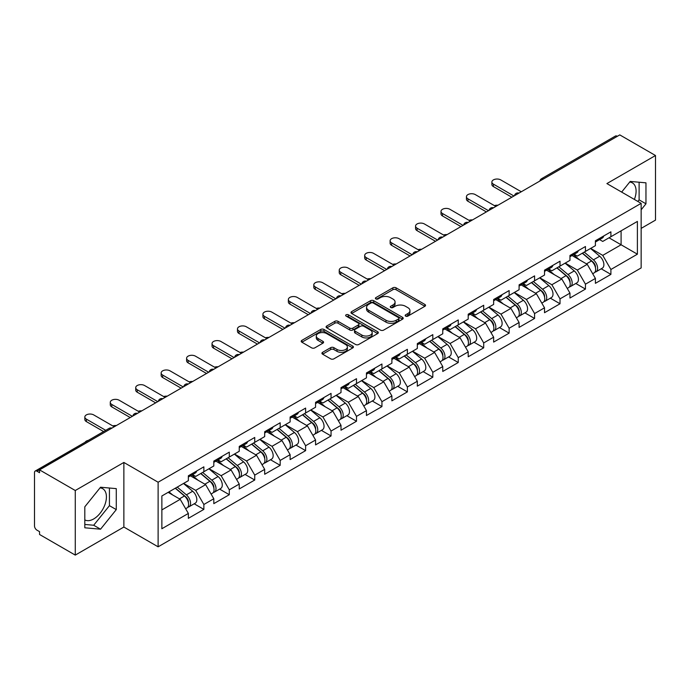 <?xml version="1.0" encoding="UTF-8"?>
<svg xmlns="http://www.w3.org/2000/svg" width="690" height="690" viewBox="0 0 690 690"><rect width="100%" height="100%" fill="white"/><g stroke="black" fill="none" stroke-linecap="round" stroke-linejoin="round"><path stroke-width="1.03" d="M405.625 316.123A1.587 0.914 0 0 0 407.868 316.123L424.876 306.3A2.26 1.311 0 0 0 425.54 305.377A2.26 1.311 0 0 0 424.876 304.454L396.069 287.816A2.26 1.311 0 0 0 392.86 287.816L375.852 297.64A1.587 0.914 0 0 0 375.395 298.287A1.587 0.914 0 0 0 375.852 298.934A1.587 0.914 0 0 0 378.094 298.934L380.302 297.666A7.245 4.183 0 0 1 390.54 297.666L392.946 299.046A7.245 4.183 0 0 1 395.068 302.004A7.245 4.183 0 0 1 392.946 304.963L390.738 306.231A1.587 0.914 0 0 0 390.281 306.877A1.587 0.914 0 0 0 390.738 307.524A1.587 0.914 0 0 0 392.981 307.524L395.18 306.257A7.245 4.183 0 0 1 405.427 306.257L407.833 307.645A7.245 4.183 0 0 1 409.955 310.603A7.245 4.183 0 0 1 407.833 313.562L405.625 314.83A1.587 0.914 0 0 0 405.168 315.477A1.587 0.914 0 0 0 405.625 316.123L405.625 314.83M84.81 519.898A17.992 10.384 120 0 0 93.693 518.949A17.992 10.384 120 0 0 105.449 503.096A17.992 10.384 120 0 0 102.689 488.675A17.992 10.384 120 0 0 100.033 487.865M629.711 182.057A17.992 10.384 -60 0 1 632.368 182.876A17.992 10.384 -60 0 1 634.386 199.445M322.592 352.323A2.26 1.311 0 0 0 321.928 353.254A2.26 1.311 0 0 0 322.592 354.177L330.674 358.843A2.26 1.311 0 0 0 333.874 358.843L352.763 347.933A2.26 1.311 0 0 0 353.427 347.01A2.26 1.311 0 0 0 352.763 346.087L323.955 329.449A2.26 1.311 0 0 0 320.755 329.449L301.866 340.36A2.26 1.311 0 0 0 301.202 341.283A2.26 1.311 0 0 0 301.866 342.206L311.63 347.846A2.26 1.311 0 0 0 314.83 347.846L322.911 343.18A2.26 1.311 0 0 0 323.576 342.257A2.26 1.311 0 0 0 322.911 341.326L318.073 338.531A6.055 3.493 0 0 1 316.296 336.065A6.055 3.493 0 0 1 320.031 332.83A6.055 3.493 0 0 1 326.637 333.589L345.604 344.543A6.055 3.493 0 0 1 347.372 347.01A6.055 3.493 0 0 1 343.637 350.244A6.055 3.493 0 0 1 337.039 349.485L333.874 347.656A2.26 1.311 0 0 0 330.674 347.656L322.592 352.323L322.592 354.177M123.864 462.455L75.27 490.512L39.554 469.89L619.784 134.895L655.5 155.517L606.907 183.575L641.148 203.352L158.114 482.224L123.864 462.455L123.864 527.039L158.114 546.816L158.114 482.224M380.457 330.096A2.26 1.311 0 0 0 383.657 330.096L402.546 319.194A2.26 1.311 0 0 0 403.21 318.271A2.26 1.311 0 0 0 402.546 317.348L373.738 300.711A2.26 1.311 0 0 0 370.53 300.711L351.641 311.613A2.26 1.311 0 0 0 350.986 312.544A2.26 1.311 0 0 0 351.641 313.467L380.457 330.096M346.76 316.469A1.587 0.914 0 0 1 348.364 316.684L377.628 333.581L358.765 344.474A2.26 1.311 0 0 1 355.566 344.474L326.758 327.836L326.758 325.99A2.26 1.311 0 0 0 326.094 326.913A2.26 1.311 0 0 0 326.758 327.836M326.758 325.99L334.84 321.324A2.26 1.311 0 0 1 338.04 321.324L349.727 328.069A2.26 1.311 0 0 0 352.926 328.069L358.291 324.973A2.26 1.311 0 0 0 358.955 324.05A2.26 1.311 0 0 0 358.291 323.127L346.121 316.098A1.587 0.914 0 0 1 345.656 315.451A1.587 0.914 0 0 1 346.639 314.606A1.587 0.914 0 0 1 348.364 314.804L377.654 331.718A2.26 1.311 0 0 1 378.318 332.64A2.26 1.311 0 0 1 377.654 333.563L377.654 331.718M158.114 546.816L641.148 267.936L641.148 203.352M194.183 503.804L203.861 509.393L203.861 504.493L195.701 490.374L183.635 483.405M203.861 509.393L188.361 518.337L188.361 513.438L161.865 528.738L161.865 495.972L188.361 480.671L188.361 475.781L203.861 466.837L203.861 471.727L213.805 465.983L213.805 461.093L229.296 452.148L229.296 457.039L239.24 451.295L239.24 446.404L254.739 437.46L254.739 442.35L264.684 436.606L264.684 431.716L280.174 422.772L280.174 427.662L290.128 421.918L290.128 417.027L305.618 408.083L305.618 412.974L315.563 407.238L315.563 402.339L331.053 393.395L331.053 398.294L341.007 392.55L341.007 387.651L356.497 378.707L356.497 383.606L366.442 377.861L366.442 372.962L381.941 364.018L381.941 368.917L391.886 363.173L391.886 358.274L407.376 349.33L407.376 354.229L417.329 348.485L417.329 343.586L432.82 334.641L432.82 339.54L442.764 333.796L442.764 328.897L458.255 319.953L458.255 324.852L468.208 319.108L468.208 314.209L483.699 305.265L483.699 310.164L493.643 304.419L493.643 299.52L509.134 290.576L509.134 295.475L519.087 289.731L519.087 284.841L534.577 275.888L534.577 280.787L544.522 275.043L544.522 270.152L560.021 261.208L560.021 266.099L569.966 260.354L569.966 255.464L585.456 246.52L585.456 251.41L595.41 245.666L595.41 240.776L610.9 231.831L610.9 236.722L637.396 221.421L637.396 254.187L610.9 269.488L602.741 255.369L590.675 248.4M601.223 268.798L610.9 274.387L610.9 269.488M610.9 274.387L595.41 283.331L595.41 278.432L585.456 284.177L577.306 270.057L565.239 263.088M575.779 283.487L585.456 289.076L585.456 284.177M585.456 289.076L569.966 298.02L569.966 293.121L560.021 298.865L551.862 284.746L539.796 277.777M550.344 298.175L560.021 303.764L560.021 298.865M560.021 303.764L544.522 312.708L544.522 307.809L534.577 313.553L526.427 299.434L514.352 292.465M524.9 312.863L534.577 318.452L534.577 313.553M534.577 318.452L519.087 327.396L519.087 322.497L509.134 328.242L500.983 314.123L488.917 307.154M499.465 327.552L509.134 333.141L509.134 328.242M509.134 333.141L493.643 342.085L493.643 337.186L483.699 342.93L475.548 328.802L463.473 321.842M474.021 342.24L483.699 347.829L483.699 342.93M483.699 347.829L468.208 356.773L468.208 351.874L458.255 357.618L450.104 343.491L438.038 336.53M448.578 356.928L458.255 362.509L458.255 357.618M458.255 362.509L442.764 371.453L442.764 366.562L432.82 372.307L424.661 358.179L412.594 351.21M423.143 371.617L432.82 377.197L432.82 372.307M432.82 377.197L417.329 386.141L417.329 381.251L407.376 386.995L399.225 372.867L387.159 365.898M397.699 386.305L407.376 391.886L407.376 386.995M407.376 391.886L391.886 400.83L391.886 395.939L381.941 401.684L373.782 387.556L361.715 380.587M372.264 400.994L381.941 406.574L381.941 401.684M381.941 406.574L366.442 415.518L366.442 410.628L356.497 416.363L348.346 402.244L336.272 395.275M346.82 415.673L356.497 421.262L356.497 416.363M356.497 421.262L341.007 430.206L341.007 425.316L331.053 431.052L322.903 416.933L310.836 409.964M321.385 430.362L331.053 435.951L331.053 431.052M331.053 435.951L315.563 444.895L315.563 439.996L305.618 445.74L297.459 431.621L285.393 424.652M295.941 445.05L305.618 450.639L305.618 445.74M305.618 450.639L290.128 459.583L290.128 454.684L280.174 460.428L272.024 446.309L259.957 439.34M270.497 459.738L280.174 465.327L280.174 460.428M280.174 465.327L264.684 474.272L264.684 469.373L254.739 475.117L246.58 460.998L234.514 454.029M245.062 474.427L254.739 480.016L254.739 475.117M254.739 480.016L239.24 488.96L239.24 484.061L229.296 489.805L221.145 475.686L209.079 468.717M219.618 489.115L229.296 494.704L229.296 489.805M229.296 494.704L213.805 503.648L213.805 498.749L203.861 504.493M192.553 474.616L195.701 476.436L203.861 471.727M195.701 490.374L205.646 484.63L190.431 475.841M213.805 498.749L205.646 484.63M217.988 459.928L221.145 461.748L229.296 457.039M221.145 475.686L231.09 469.942L215.867 461.153M239.24 484.061L231.09 469.942M243.432 445.24L246.58 447.06L254.739 442.35M246.58 460.998L256.533 455.253L241.31 446.464M264.684 469.373L256.533 455.253M268.867 430.551L272.024 432.371L280.174 427.662M272.024 446.309L281.969 440.565L266.754 431.776M290.128 454.684L281.969 440.565M294.311 415.863L297.459 417.683L305.618 412.974M297.459 431.621L307.412 425.877L292.189 417.088M315.563 439.996L307.412 425.877M319.755 401.175L322.903 402.995L331.053 398.294M322.903 416.933L332.847 411.188L317.633 402.399M341.007 425.316L332.847 411.188M345.19 386.486L348.346 388.306L356.497 383.606M348.346 402.244L358.291 396.5L343.068 387.711M366.442 410.628L358.291 396.5M370.634 371.798L373.782 373.626L381.941 368.917M373.782 387.556L383.735 381.812L368.512 373.023M391.886 395.939L383.735 381.812M396.069 357.118L399.225 358.938L407.376 354.229M399.225 372.867L409.17 367.123L393.947 358.334M417.329 381.251L409.17 367.123M421.512 342.43L424.661 344.25L432.82 339.54M424.661 358.179L434.614 352.435L419.391 343.655M442.764 366.562L434.614 352.435M446.948 327.741L450.104 329.561L458.255 324.852M450.104 343.491L460.049 337.746L444.834 328.966M468.208 351.874L460.049 337.746M472.391 313.053L475.548 314.873L483.699 310.164M475.548 328.802L485.493 323.067L470.27 314.278M493.643 337.186L485.493 323.067M497.835 298.365L500.983 300.185L509.134 295.475M500.983 314.123L510.928 308.378L495.713 299.589M519.087 322.497L510.928 308.378M523.27 283.676L526.427 285.496L534.577 280.787M526.427 299.434L536.371 293.69L521.148 284.901M544.522 307.809L536.371 293.69M548.714 268.988L551.862 270.808L560.021 266.099M551.862 284.746L561.815 279.002L546.592 270.213M569.966 293.121L561.815 279.002M574.149 254.299L577.306 256.119L585.456 251.41M577.306 270.057L587.25 264.313L572.027 255.524M595.41 278.432L587.25 264.313M617.343 136.31L543.47 178.96M542.426 179.564A3.459 2.001 120 0 1 543.306 178.865A3.459 2.001 60 0 0 541.572 178.693L615.446 136.042A3.459 2.001 60 0 1 617.179 136.215M599.593 239.611L602.741 241.431L610.9 236.722M602.741 255.369L621.095 244.778L621.095 230.839L637.396 221.421M609.02 237.809L637.396 254.187M641.148 228.39L655.5 220.11L655.5 155.517M75.27 490.512L75.27 555.105L39.554 534.483L39.554 531.654L36.95 530.153A3.459 2.001 -120 0 1 34.5 525.909L34.5 472.624A3.459 2.001 -120 0 1 35.216 471.037A3.459 2.001 -120 0 1 36.95 471.21L39.554 472.719L39.554 469.89M75.27 555.105L123.864 527.039M161.865 509.91L180.211 499.318L168.144 492.35M188.361 513.438L180.211 499.318M641.148 209.795L645.961 203.809L645.961 182.833L630.22 181.427L621.647 192.087M116.282 488.632L100.55 487.226L84.81 506.805L84.81 527.79L100.55 529.195L116.282 509.617L116.282 488.632M406.263 316.348L407.833 315.442A7.245 4.183 0 0 0 409.955 312.484L409.955 310.603M395.068 302.004L395.068 303.885A7.245 4.183 0 0 1 392.946 306.843L391.377 307.749M424.876 304.454L424.876 306.3L396.069 289.705A2.26 1.311 0 0 0 392.86 289.705L376.49 299.158M402.546 317.348L402.546 319.194L373.738 302.591A2.26 1.311 0 0 0 370.53 302.591L351.676 313.484M398.544 318.918A1.587 0.914 0 0 0 399.01 318.271A1.587 0.914 0 0 0 398.544 317.624L373.255 303.022A1.587 0.914 0 0 0 371.013 303.022L368.693 304.359A7.245 4.183 0 0 0 366.571 307.317A7.245 4.183 0 0 0 368.693 310.276L385.977 320.255A7.245 4.183 0 0 0 396.224 320.255L398.544 318.918L398.544 320.798A1.587 0.914 0 0 0 399.01 320.151L399.01 318.271M366.571 307.317L366.571 309.206A7.245 4.183 0 0 0 368.693 312.156L368.693 310.276M398.544 320.798L396.224 322.144A7.245 4.183 0 0 1 385.977 322.144L368.693 312.156M326.784 327.853L334.84 323.205L334.84 321.324M358.955 324.05L358.955 325.93A2.26 1.311 0 0 1 358.291 326.853L352.926 329.949A2.26 1.311 0 0 1 349.727 329.949L338.04 323.205A2.26 1.311 0 0 0 334.84 323.205M361.853 335.064A6.055 3.493 0 0 0 368.451 335.823A6.055 3.493 0 0 0 372.186 332.597A6.055 3.493 0 0 0 370.409 330.122L363.734 326.267A2.26 1.311 0 0 0 360.525 326.267L355.169 329.363A2.26 1.311 0 0 0 354.505 330.286A2.26 1.311 0 0 0 355.169 331.209L361.853 335.064L361.853 336.953A6.055 3.493 0 0 0 368.451 337.712A6.055 3.493 0 0 0 372.186 334.478L372.186 332.597M354.505 330.286L354.505 332.166A2.26 1.311 0 0 0 355.169 333.089L355.169 331.209M361.853 336.953L355.169 333.089M347.372 347.01L347.372 348.899A6.055 3.493 0 0 1 343.637 352.124A6.055 3.493 0 0 1 337.039 351.365L333.874 349.545A2.26 1.311 0 0 0 330.674 349.545L322.618 354.194M316.296 336.065L316.296 337.945A6.055 3.493 0 0 0 318.073 340.42L318.073 338.531M322.886 343.197L318.073 340.42M352.737 347.95L323.955 331.338A2.26 1.311 0 0 0 320.755 331.338L301.892 342.223M637.845 201.437L639.113 199.859L639.113 182.22M639.113 199.859L645.961 203.809M84.81 524.443L93.693 525.245L109.434 505.666L109.434 488.02M109.434 505.666L116.282 509.617M93.693 525.245L100.55 529.195M497.947 205.241A5.192 2.993 0 0 0 494.411 205.629M593.469 262.441L592.322 261.777M594.927 272.145A7.607 4.39 -120 0 0 596.031 271.8A7.607 4.39 -120 0 0 597.402 266.478A7.607 4.39 -120 0 0 593.434 259.845L584.258 252.109M596.031 271.8L602.31 268.169A7.607 4.39 -120 0 0 603.681 262.856A7.607 4.39 -120 0 0 599.714 256.223L590.536 248.478M582.489 253.127L592.96 261.959A4.614 2.665 60 0 1 595.453 267.642M592.684 273.732L594.073 272.93A7.607 4.39 -120 0 0 595.444 267.608A7.607 4.39 -120 0 0 591.477 260.975L582.3 253.239M579.652 259.923L573.459 254.696M521.286 191.768L500.742 179.9A5.192 2.993 0 0 0 495.084 179.253A5.192 2.993 0 0 0 491.884 182.022A5.192 2.993 0 0 0 493.402 184.144L493.402 186.593A5.192 2.993 180 0 1 491.884 184.471L491.884 182.022M511.825 197.228L493.402 186.593M597.445 239.594A7.607 4.39 60 0 1 596.031 241.673A7.607 4.39 60 0 1 595.41 241.923M603.724 235.971A7.607 4.39 60 0 1 602.31 238.041L596.031 241.673M513.947 196.003L493.402 184.144M472.503 219.929A5.192 2.993 0 0 0 468.967 220.317M568.025 277.13L566.887 276.466M569.483 286.824A7.607 4.39 -120 0 0 570.587 286.488A7.607 4.39 -120 0 0 571.958 281.166A7.607 4.39 -120 0 0 567.999 274.534L558.814 266.797M570.587 286.488L576.866 282.857A7.607 4.39 -120 0 0 578.237 277.544A7.607 4.39 -120 0 0 574.27 270.911L565.093 263.166M557.046 267.815L567.516 276.647A4.614 2.665 60 0 1 570.009 282.331M567.249 288.411L568.638 287.618A7.607 4.39 -120 0 0 570 282.296A7.607 4.39 -120 0 0 566.042 275.664L556.856 267.927M554.217 274.611L548.024 269.385M447.06 234.617A5.192 2.993 0 0 0 443.532 234.997M542.582 291.81L541.443 291.154M544.048 301.513A7.607 4.39 -120 0 0 545.152 301.176A7.607 4.39 -120 0 0 546.514 295.855A7.607 4.39 -120 0 0 542.556 289.222L533.379 281.486M545.152 301.176L551.431 297.545A7.607 4.39 -120 0 0 552.793 292.232A7.607 4.39 -120 0 0 548.835 285.6L539.658 277.854M531.611 282.503L542.081 291.335A4.614 2.665 60 0 1 544.565 297.019M541.805 303.1L543.194 302.306A7.607 4.39 -120 0 0 544.565 296.985A7.607 4.39 -120 0 0 540.598 290.352L531.421 282.615M528.773 289.3L522.58 284.073M421.625 249.306A5.192 2.993 0 0 0 418.088 249.685M517.146 306.498L515.999 305.843M518.604 316.201A7.607 4.39 -120 0 0 519.708 315.865A7.607 4.39 -120 0 0 521.079 310.543A7.607 4.39 -120 0 0 517.112 303.911L507.935 296.165M519.708 315.865L525.987 312.234A7.607 4.39 -120 0 0 527.358 306.921A7.607 4.39 -120 0 0 523.391 300.288L514.214 292.543M506.167 297.192L516.638 306.024A4.614 2.665 60 0 1 519.13 311.707M516.37 317.788L517.75 316.995A7.607 4.39 -120 0 0 519.121 311.673A7.607 4.39 -120 0 0 515.154 305.04L505.977 297.295M503.338 303.988L497.136 298.761M396.181 263.994A5.192 2.993 0 0 0 392.653 264.373M491.703 321.186L490.564 320.531M493.16 330.889A7.607 4.39 -120 0 0 494.273 330.545A7.607 4.39 -120 0 0 495.636 325.231A7.607 4.39 -120 0 0 491.677 318.599L482.5 310.854M494.273 330.545L500.552 326.922A7.607 4.39 -120 0 0 501.915 321.609A7.607 4.39 -120 0 0 497.956 314.976L488.779 307.231M480.732 311.88L491.202 320.712A4.614 2.665 60 0 1 493.686 326.396M490.926 332.477L492.315 331.674A7.607 4.39 -120 0 0 493.678 326.361A7.607 4.39 -120 0 0 489.719 319.729L480.542 311.984M477.894 318.677L471.701 313.45M370.746 278.682A5.192 2.993 0 0 0 367.209 279.062M466.268 335.875L465.12 335.219M467.725 345.578A7.607 4.39 -120 0 0 468.829 345.233A7.607 4.39 -120 0 0 470.2 339.92A7.607 4.39 -120 0 0 466.233 333.287L457.056 325.542M468.829 345.233L475.108 341.61A7.607 4.39 -120 0 0 476.48 336.297A7.607 4.39 -120 0 0 472.512 329.665L463.335 321.92M455.288 326.568L465.759 335.4A4.614 2.665 60 0 1 468.251 341.084M465.491 347.165L466.871 346.363A7.607 4.39 -120 0 0 468.243 341.05A7.607 4.39 -120 0 0 464.275 334.417L455.098 326.672M452.45 333.365L446.257 328.138M495.843 206.457L475.298 194.589A5.192 2.993 0 0 0 469.64 193.942A5.192 2.993 0 0 0 466.44 196.71A5.192 2.993 0 0 0 467.958 198.832L467.958 201.273A5.192 2.993 180 0 1 466.44 199.16L466.44 196.71M486.39 211.916L467.958 201.273M572.01 254.282A7.607 4.39 60 0 1 570.587 256.352A7.607 4.39 60 0 1 569.966 256.611M578.289 250.66A7.607 4.39 60 0 1 576.866 252.73L570.587 256.352M488.511 210.692L467.958 198.832M470.408 221.145L449.863 209.277A5.192 2.993 0 0 0 444.205 208.63A5.192 2.993 0 0 0 441.005 211.399A5.192 2.993 0 0 0 442.523 213.521L442.523 215.961A5.192 2.993 180 0 1 441.005 213.848L441.005 211.399M460.946 226.605L442.523 215.961M546.566 268.971A7.607 4.39 60 0 1 545.152 271.041A7.607 4.39 60 0 1 544.522 271.299M552.845 265.348A7.607 4.39 60 0 1 551.431 267.418L545.152 271.041M463.068 225.38L442.523 213.521M444.964 235.833L424.419 223.965A5.192 2.993 0 0 0 418.761 223.319A5.192 2.993 0 0 0 415.561 226.087A5.192 2.993 0 0 0 417.079 228.2L417.079 230.65A5.192 2.993 180 0 1 415.561 228.537L415.561 226.087M435.511 241.293L417.079 230.65M521.131 283.659A7.607 4.39 60 0 1 519.708 285.729A7.607 4.39 60 0 1 519.087 285.988M527.41 280.037A7.607 4.39 60 0 1 525.987 282.106L519.708 285.729M437.624 240.068L417.079 228.2M419.529 250.522L398.975 238.654A5.192 2.993 0 0 0 393.326 238.007A5.192 2.993 0 0 0 390.117 240.776A5.192 2.993 0 0 0 391.644 242.889L391.644 245.338A5.192 2.993 180 0 1 390.117 243.225L390.117 240.776M410.067 255.981L391.644 245.338M495.687 298.347A7.607 4.39 60 0 1 494.273 300.417A7.607 4.39 60 0 1 493.643 300.676M501.966 294.716A7.607 4.39 60 0 1 500.552 296.795L494.273 300.417M412.189 254.757L391.644 242.889M394.085 265.202L373.54 253.342A5.192 2.993 0 0 0 367.882 252.695A5.192 2.993 0 0 0 364.682 255.464A5.192 2.993 0 0 0 366.2 257.577L366.2 260.027A5.192 2.993 180 0 1 364.682 257.913L364.682 255.464M384.632 270.67L366.2 260.027M470.244 313.036A7.607 4.39 60 0 1 468.829 315.106A7.607 4.39 60 0 1 468.208 315.365M476.523 309.405A7.607 4.39 60 0 1 475.108 311.483L468.829 315.106M386.745 269.445L366.2 257.577M345.302 293.371A5.192 2.993 0 0 0 341.766 293.75M440.824 350.563L439.685 349.908M442.281 360.266A7.607 4.39 -120 0 0 443.394 359.921A7.607 4.39 -120 0 0 444.757 354.608A7.607 4.39 -120 0 0 440.798 347.976L431.612 340.23M443.394 359.921L449.673 356.299A7.607 4.39 -120 0 0 451.036 350.977A7.607 4.39 -120 0 0 447.077 344.353L437.891 336.608M429.853 341.257L440.315 350.089A4.614 2.665 60 0 1 442.808 355.773M440.048 361.853L441.436 361.051A7.607 4.39 -120 0 0 442.799 355.738A7.607 4.39 -120 0 0 438.84 349.106L429.663 341.36M427.015 348.053L420.822 342.827M368.65 279.89L348.096 268.031A5.192 2.993 0 0 0 342.447 267.384A5.192 2.993 0 0 0 339.238 270.152A5.192 2.993 0 0 0 340.757 272.265L340.757 274.715A5.192 2.993 180 0 1 339.238 272.593L339.238 270.152M359.188 285.358L340.757 274.715M444.809 327.724A7.607 4.39 60 0 1 443.394 329.794A7.607 4.39 60 0 1 442.764 330.053M451.088 324.093A7.607 4.39 60 0 1 449.673 326.172L443.394 329.794M361.31 284.133L340.757 272.265M319.867 308.059A5.192 2.993 0 0 0 316.331 308.439M415.389 365.252L414.241 364.596M416.846 374.955A7.607 4.39 -120 0 0 417.95 374.61A7.607 4.39 -120 0 0 419.322 369.297A7.607 4.39 -120 0 0 415.354 362.664L406.177 354.919M417.95 374.61L424.229 370.987A7.607 4.39 -120 0 0 425.601 365.666A7.607 4.39 -120 0 0 421.633 359.041L412.456 351.296M404.409 355.937L414.88 364.777A4.614 2.665 60 0 1 417.372 370.461M414.604 376.542L415.992 375.74A7.607 4.39 -120 0 0 417.364 370.427A7.607 4.39 -120 0 0 413.396 363.794L404.219 356.049M401.571 362.742L395.379 357.515M343.206 294.578L322.661 282.719A5.192 2.993 0 0 0 317.003 282.072A5.192 2.993 0 0 0 313.803 284.841A5.192 2.993 0 0 0 315.321 286.954L315.321 289.403A5.192 2.993 180 0 1 313.803 287.281L313.803 284.841M333.744 300.038L315.321 289.403M419.365 342.413A7.607 4.39 60 0 1 417.95 344.483A7.607 4.39 60 0 1 417.329 344.741M425.644 338.781A7.607 4.39 60 0 1 424.229 340.86L417.95 344.483M335.866 298.822L315.321 286.954M294.423 322.748A5.192 2.993 0 0 0 290.887 323.127M389.945 379.94L388.806 379.284M391.403 389.643A7.607 4.39 -120 0 0 392.507 389.298A7.607 4.39 -120 0 0 393.878 383.985A7.607 4.39 -120 0 0 389.91 377.352L380.733 369.607M392.507 389.298L398.786 385.676A7.607 4.39 -120 0 0 400.157 380.354A7.607 4.39 -120 0 0 396.189 373.73L387.012 365.985M378.965 370.625L389.436 379.466A4.614 2.665 60 0 1 391.929 385.141M389.169 391.23L390.557 390.428A7.607 4.39 -120 0 0 391.92 385.115A7.607 4.39 -120 0 0 387.961 378.482L378.776 370.737M376.136 377.43L369.935 372.203M317.762 309.267L297.218 297.407A5.192 2.993 0 0 0 291.56 296.76A5.192 2.993 0 0 0 288.36 299.52A5.192 2.993 0 0 0 289.878 301.642L289.878 304.092A5.192 2.993 180 0 1 288.36 301.97L288.36 299.52M308.309 314.726L289.878 304.092M393.93 357.092A7.607 4.39 60 0 1 392.507 359.171A7.607 4.39 60 0 1 391.886 359.43M400.209 353.47A7.607 4.39 60 0 1 398.786 355.548L392.507 359.171M310.431 313.502L289.878 301.642M268.979 337.436A5.192 2.993 0 0 0 265.452 337.815M364.501 394.628L363.363 393.973M365.967 404.331A7.607 4.39 -120 0 0 367.071 403.986A7.607 4.39 -120 0 0 368.434 398.665A7.607 4.39 -120 0 0 364.475 392.041L355.298 384.296M367.071 403.986L373.35 400.364A7.607 4.39 -120 0 0 374.713 395.042A7.607 4.39 -120 0 0 370.754 388.418L361.577 380.673M353.53 385.313L364.001 394.145A4.614 2.665 60 0 1 366.485 399.829M363.725 405.918L365.113 405.116A7.607 4.39 -120 0 0 366.485 399.795A7.607 4.39 -120 0 0 362.517 393.171L353.34 385.425M350.693 392.118L344.5 386.892M292.327 323.955L271.782 312.096A5.192 2.993 0 0 0 266.124 311.44A5.192 2.993 0 0 0 262.916 314.209A5.192 2.993 0 0 0 264.443 316.331L264.443 318.78A5.192 2.993 180 0 1 262.916 316.658L262.916 314.209M282.865 329.415L264.443 318.78M368.486 371.781A7.607 4.39 60 0 1 367.071 373.859A7.607 4.39 60 0 1 366.442 374.118M374.765 368.158A7.607 4.39 60 0 1 373.35 370.237L367.071 373.859M284.987 328.19L264.443 316.331M243.544 352.124A5.192 2.993 0 0 0 240.008 352.504M339.066 409.317L337.919 408.653M340.524 419.02A7.607 4.39 -120 0 0 341.628 418.675A7.607 4.39 -120 0 0 342.999 413.353A7.607 4.39 -120 0 0 339.031 406.729L329.855 398.984M341.628 418.675L347.907 415.052A7.607 4.39 -120 0 0 349.278 409.731A7.607 4.39 -120 0 0 345.311 403.098L336.134 395.361M328.086 400.002L338.557 408.834A4.614 2.665 60 0 1 341.05 414.518M338.29 420.607L339.67 419.805A7.607 4.39 -120 0 0 341.041 414.483A7.607 4.39 -120 0 0 337.074 407.859L327.897 400.114M325.249 406.798L319.056 401.58M266.883 338.643L246.339 326.784A5.192 2.993 0 0 0 240.681 326.129A5.192 2.993 0 0 0 237.481 328.897A5.192 2.993 0 0 0 238.999 331.019L238.999 333.468A5.192 2.993 180 0 1 237.481 331.347L237.481 328.897M257.43 344.103L238.999 333.468M343.051 386.469A7.607 4.39 60 0 1 341.628 388.548A7.607 4.39 60 0 1 341.007 388.806M349.321 382.846A7.607 4.39 60 0 1 347.907 384.916L341.628 388.548M259.544 342.878L238.999 331.019M218.1 366.813A5.192 2.993 0 0 0 214.564 367.192M313.622 424.005L312.484 423.341M315.08 433.708A7.607 4.39 -120 0 0 316.193 433.363A7.607 4.39 -120 0 0 317.555 428.041A7.607 4.39 -120 0 0 313.596 421.418L304.419 413.672M316.193 433.363L322.471 429.741A7.607 4.39 -120 0 0 323.834 424.419A7.607 4.39 -120 0 0 319.875 417.786L310.698 410.05M302.651 414.69L313.113 423.522A4.614 2.665 60 0 1 315.606 429.206M312.846 435.295L314.235 434.493A7.607 4.39 -120 0 0 315.597 429.171A7.607 4.39 -120 0 0 311.639 422.547L302.462 414.802M299.814 421.487L293.621 416.268M241.448 353.332L220.895 341.472A5.192 2.993 0 0 0 215.246 340.817A5.192 2.993 0 0 0 212.037 343.586A5.192 2.993 0 0 0 213.564 345.707L213.564 348.157A5.192 2.993 180 0 1 212.037 346.035L212.037 343.586M231.987 358.791L213.564 348.157M317.607 401.157A7.607 4.39 60 0 1 316.193 403.236A7.607 4.39 60 0 1 315.563 403.495M323.886 397.535A7.607 4.39 60 0 1 322.471 399.605L316.193 403.236M234.108 357.567L213.564 345.707M192.665 381.501A5.192 2.993 0 0 0 189.129 381.88M288.187 438.693L287.04 438.029M289.645 448.397A7.607 4.39 -120 0 0 290.749 448.052A7.607 4.39 -120 0 0 292.12 442.73A7.607 4.39 -120 0 0 288.153 436.106L278.976 428.361M290.749 448.052L297.028 444.429A7.607 4.39 -120 0 0 298.399 439.107A7.607 4.39 -120 0 0 294.432 432.475L285.255 424.73M277.207 429.378L287.678 438.21A4.614 2.665 60 0 1 290.171 443.894M287.411 449.984L288.791 449.181A7.607 4.39 -120 0 0 290.162 443.86A7.607 4.39 -120 0 0 286.195 437.236L277.018 429.49M274.37 436.175L268.177 430.948M216.005 368.02L195.46 356.161A5.192 2.993 0 0 0 189.802 355.505A5.192 2.993 0 0 0 186.602 358.274A5.192 2.993 0 0 0 188.12 360.396L188.12 362.845A5.192 2.993 180 0 1 186.602 360.723L186.602 358.274M206.543 373.48L188.12 362.845M292.163 415.846A7.607 4.39 60 0 1 290.749 417.924A7.607 4.39 60 0 1 290.128 418.183M298.442 412.223A7.607 4.39 60 0 1 297.028 414.293L290.749 417.924M208.665 372.255L188.12 360.396M167.221 396.181A5.192 2.993 0 0 0 163.685 396.569M262.743 453.382L261.605 452.718M264.201 463.085A7.607 4.39 -120 0 0 265.314 462.74A7.607 4.39 -120 0 0 266.676 457.418A7.607 4.39 -120 0 0 262.718 450.786L253.532 443.049M265.314 462.74L271.584 459.109A7.607 4.39 -120 0 0 272.955 453.796A7.607 4.39 -120 0 0 268.997 447.163L259.811 439.418M251.764 444.067L262.235 452.899A4.614 2.665 60 0 1 264.727 458.583M261.967 464.672L263.356 463.87A7.607 4.39 -120 0 0 264.719 458.548A7.607 4.39 -120 0 0 260.76 451.916L251.583 444.179M248.935 450.863L242.742 445.636M190.569 382.709L170.016 370.841A5.192 2.993 0 0 0 164.367 370.194A5.192 2.993 0 0 0 161.158 372.962A5.192 2.993 0 0 0 162.676 375.084L162.676 377.534A5.192 2.993 180 0 1 161.158 375.412L161.158 372.962M181.108 388.168L162.676 377.534M266.728 430.534A7.607 4.39 60 0 1 265.314 432.613A7.607 4.39 60 0 1 264.684 432.863M273.007 426.912A7.607 4.39 60 0 1 271.584 428.982L265.314 432.613M183.23 386.943L162.676 375.084M141.786 410.869A5.192 2.993 0 0 0 138.25 411.257M237.3 468.07L236.161 467.406M238.766 477.765A7.607 4.39 -120 0 0 239.87 477.428A7.607 4.39 -120 0 0 241.241 472.107A7.607 4.39 -120 0 0 237.274 465.474L228.097 457.737M239.87 477.428L246.149 473.797A7.607 4.39 -120 0 0 247.512 468.484A7.607 4.39 -120 0 0 243.553 461.852L234.376 454.106M226.329 458.755L236.799 467.587A4.614 2.665 60 0 1 239.283 473.271M236.523 479.352L237.912 478.558A7.607 4.39 -120 0 0 239.283 473.236A7.607 4.39 -120 0 0 235.316 466.604L226.139 458.867M223.491 465.552L217.298 460.325M165.126 397.397L144.581 385.529A5.192 2.993 0 0 0 138.923 384.882A5.192 2.993 0 0 0 135.723 387.651A5.192 2.993 0 0 0 137.241 389.772L137.241 392.213A5.192 2.993 180 0 1 135.723 390.1L135.723 387.651M155.664 402.856L137.241 392.213M241.284 445.223A7.607 4.39 60 0 1 239.87 447.293A7.607 4.39 60 0 1 239.24 447.551M247.563 441.6A7.607 4.39 60 0 1 246.149 443.67L239.87 447.293M157.786 401.632L137.241 389.772M116.343 425.558A5.192 2.993 0 0 0 112.806 425.937M211.864 482.759L210.726 482.094M213.322 492.453A7.607 4.39 -120 0 0 214.426 492.117A7.607 4.39 -120 0 0 215.798 486.795A7.607 4.39 -120 0 0 211.83 480.162L202.653 472.426M214.426 492.117L220.705 488.486A7.607 4.39 -120 0 0 222.077 483.173A7.607 4.39 -120 0 0 218.109 476.54L208.932 468.795M200.885 473.443L211.356 482.276A4.614 2.665 60 0 1 213.848 487.959M211.088 494.04L212.468 493.247A7.607 4.39 -120 0 0 213.84 487.925A7.607 4.39 -120 0 0 209.881 481.292L200.695 473.556M198.056 480.24L191.855 475.013M139.682 412.085L119.137 400.217A5.192 2.993 0 0 0 113.479 399.57A5.192 2.993 0 0 0 110.279 402.339A5.192 2.993 0 0 0 111.797 404.461L111.797 406.902A5.192 2.993 180 0 1 110.279 404.788L110.279 402.339M130.229 417.545L111.797 406.902M215.849 459.911A7.607 4.39 60 0 1 214.426 461.981A7.607 4.39 60 0 1 213.805 462.24M222.128 456.288A7.607 4.39 60 0 1 220.705 458.358L214.426 461.981M132.351 416.32L111.797 404.461M88.346 440.367A5.192 2.993 0 0 0 85.12 442.23M186.421 497.438L185.282 496.783M187.887 507.141A7.607 4.39 -120 0 0 188.991 506.805A7.607 4.39 -120 0 0 190.354 501.483A7.607 4.39 -120 0 0 186.395 494.851L177.218 487.106M188.991 506.805L195.27 503.174A7.607 4.39 -120 0 0 196.633 497.861A7.607 4.39 -120 0 0 192.674 491.228L183.497 483.483M175.45 488.132L185.921 496.964A4.614 2.665 60 0 1 188.405 502.648M185.645 508.728L187.033 507.935A7.607 4.39 -120 0 0 188.396 502.613A7.607 4.39 -120 0 0 184.437 495.981L175.26 488.235M172.612 494.928L168.981 491.866M114.247 426.774L93.693 414.906A5.192 2.993 0 0 0 88.044 414.259A5.192 2.993 0 0 0 84.836 417.027A5.192 2.993 0 0 0 86.362 419.141L86.362 421.59A5.192 2.993 180 0 1 84.836 419.477L84.836 417.027M103.612 431.552L86.362 421.59M190.405 474.599A7.607 4.39 60 0 1 188.991 476.669A7.607 4.39 60 0 1 188.361 476.928M196.685 470.977A7.607 4.39 60 0 1 195.27 473.047L188.991 476.669M105.734 430.327L86.362 419.141M110.987 428.654L36.95 471.21M111.702 428.24A3.459 2.001 -60 0 0 110.823 428.559A3.459 2.001 -120 0 0 109.089 428.387L35.216 471.037M516.982 194.252A3.459 2.001 120 0 1 517.862 193.554A3.459 2.001 -60 0 1 518.742 193.234M491.547 208.941A3.459 2.001 120 0 1 492.418 208.242A3.459 2.001 -60 0 1 493.298 207.923M466.104 223.629A3.459 2.001 120 0 1 466.983 222.93A3.459 2.001 -60 0 1 467.863 222.611M440.66 238.317A3.459 2.001 120 0 1 441.54 237.619A3.459 2.001 -60 0 1 442.419 237.3M415.225 253.006A3.459 2.001 120 0 1 416.105 252.307A3.459 2.001 -60 0 1 416.984 251.988M389.781 267.694A3.459 2.001 120 0 1 390.661 266.995A3.459 2.001 -60 0 1 391.541 266.676M364.346 282.374A3.459 2.001 120 0 1 365.226 281.684A3.459 2.001 -60 0 1 366.097 281.365M338.902 297.062A3.459 2.001 120 0 1 339.782 296.372A3.459 2.001 -60 0 1 340.662 296.053M313.467 311.751A3.459 2.001 120 0 1 314.338 311.061A3.459 2.001 -60 0 1 315.218 310.741M288.023 326.439A3.459 2.001 120 0 1 288.903 325.749A3.459 2.001 -60 0 1 289.783 325.43M262.579 341.127A3.459 2.001 120 0 1 263.459 340.437A3.459 2.001 -60 0 1 264.339 340.118M237.144 355.816A3.459 2.001 120 0 1 238.024 355.117A3.459 2.001 -60 0 1 238.895 354.798M211.701 370.504A3.459 2.001 120 0 1 212.58 369.805A3.459 2.001 -60 0 1 213.46 369.486M186.266 385.193A3.459 2.001 120 0 1 187.137 384.494A3.459 2.001 -60 0 1 188.016 384.175M160.822 399.881A3.459 2.001 120 0 1 161.702 399.182A3.459 2.001 -60 0 1 162.581 398.863M135.387 414.569A3.459 2.001 120 0 1 136.258 413.871A3.459 2.001 -60 0 1 137.138 413.552M407.833 315.442L407.833 313.562M390.738 307.524L390.738 306.231M392.946 306.843L392.946 304.963M375.852 298.934L375.852 297.64M392.86 289.705L392.86 287.816M396.069 289.705L396.069 287.816M351.641 313.467L351.641 311.613M370.53 302.591L370.53 300.711M373.738 302.591L373.738 300.711M385.977 322.144L385.977 320.255M396.224 322.144L396.224 320.255M338.04 323.205L338.04 321.324M349.727 329.949L349.727 328.069M352.926 329.949L352.926 328.069M358.291 326.853L358.291 324.973M348.364 316.684L348.364 314.804M330.674 349.545L330.674 347.656M333.874 349.545L333.874 347.656M337.039 351.365L337.039 349.485M322.911 343.18L322.911 341.326M301.866 342.206L301.866 340.36M320.755 331.338L320.755 329.449M323.955 331.338L323.955 329.449M352.763 347.933L352.763 346.087M593.434 259.845L599.714 256.223M586.483 263.865L591.477 260.975M567.999 274.534L574.27 270.911M561.039 278.553L566.042 275.664M542.556 289.222L548.835 285.6M535.595 293.241L540.598 290.352M517.112 303.911L523.391 300.288M510.16 307.93L515.154 305.04M491.677 318.599L497.956 314.976M484.716 322.618L489.719 319.729M466.233 333.287L472.512 329.665M459.281 337.307L464.275 334.417M440.798 347.976L447.077 344.353M433.838 351.995L438.84 349.106M415.354 362.664L421.633 359.041M408.402 366.683L413.396 363.794M389.91 377.352L396.189 373.73M382.959 381.372L387.961 378.482M364.475 392.041L370.754 388.418M357.515 396.051L362.517 393.171M339.031 406.729L345.311 403.098M332.08 410.74L337.074 407.859M313.596 421.418L319.875 417.786M306.636 425.428L311.639 422.547M288.153 436.106L294.432 432.475M281.201 440.116L286.195 437.236M262.718 450.786L268.997 447.163M255.757 454.805L260.76 451.916M237.274 465.474L243.553 461.852M230.313 469.493L235.316 466.604M211.83 480.162L218.109 476.54M204.878 484.182L209.881 481.292M186.395 494.851L192.674 491.228M179.435 498.87L184.437 495.981M541.572 178.693A3.459 3.459 0 0 0 539.908 181.013M518.975 193.105A3.459 3.459 0 0 0 514.473 195.701M493.531 207.793A3.459 3.459 0 0 0 489.029 210.39M468.087 222.482A3.459 3.459 0 0 0 463.594 225.078M442.652 237.17A3.459 3.459 0 0 0 438.15 239.766M417.209 251.859A3.459 3.459 0 0 0 412.706 254.455M391.773 266.538A3.459 3.459 0 0 0 387.271 269.143M366.33 281.227A3.459 3.459 0 0 0 361.827 283.832M340.895 295.915A3.459 3.459 0 0 0 336.392 298.52M315.451 310.603A3.459 3.459 0 0 0 310.949 313.208M290.007 325.292A3.459 3.459 0 0 0 285.505 327.888M264.572 339.98A3.459 3.459 0 0 0 260.07 342.576M239.128 354.669A3.459 3.459 0 0 0 234.626 357.265M213.693 369.357A3.459 3.459 0 0 0 209.191 371.953M188.249 384.045A3.459 3.459 0 0 0 183.747 386.642M162.814 398.734A3.459 3.459 0 0 0 158.312 401.33M137.37 413.422A3.459 3.459 0 0 0 132.868 416.018M111.927 428.111A3.459 3.459 0 0 0 109.089 428.387"/></g></svg>

